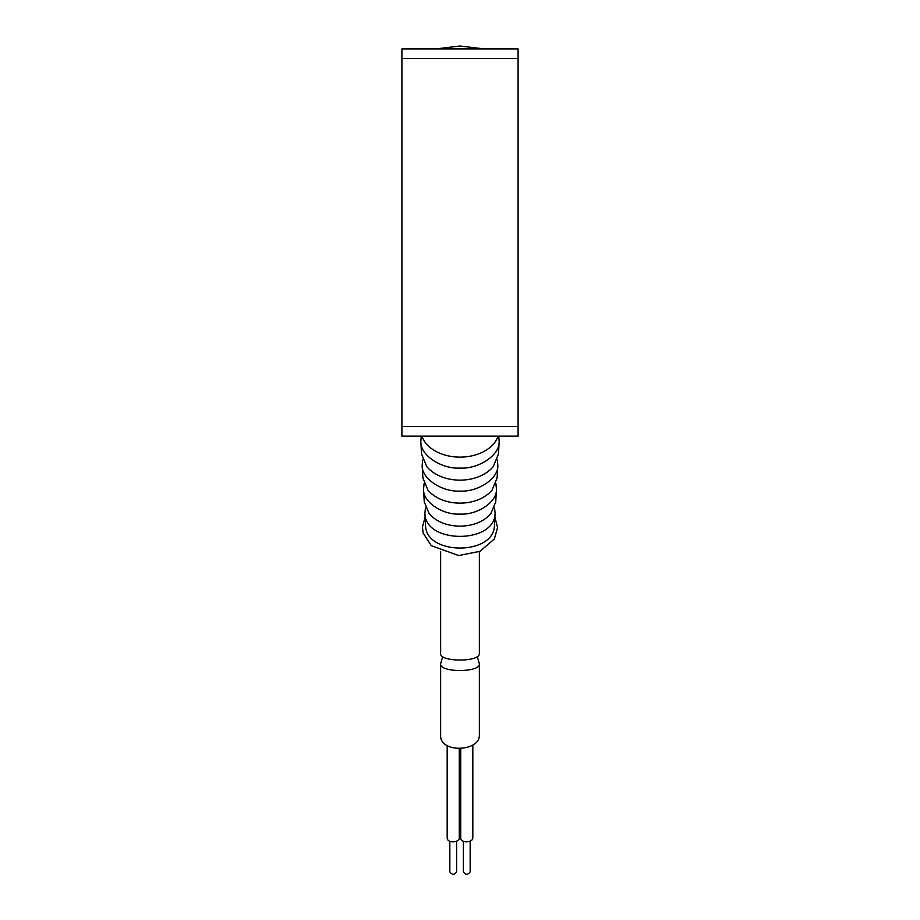 <?xml version="1.0" encoding="UTF-8"?>
<svg xmlns="http://www.w3.org/2000/svg" width="920" height="920" viewBox="0 0 920 920"><rect width="100%" height="100%" fill="white"/><g stroke="black" fill="none" stroke-linecap="round" stroke-linejoin="round"><path stroke-width="1.38" d="M401.913 58.581L401.913 436.16L518.087 436.16L518.087 48.909L401.913 48.909L401.913 58.581L518.087 58.581M498.525 436.16L494.35 443.244C478.492 461.771 441.508 461.771 425.649 443.244L421.475 436.16M498.755 436.16L499.18 441.462C499.985 455.02 478.722 469.223 460 468.084C441.278 469.223 420.014 455.02 420.819 441.462L421.245 436.16M499.18 441.462L498.467 454.008L493.178 466.727C477.871 484.621 442.129 484.621 426.822 466.727L421.532 454.008L420.819 441.462M497.283 459.701L497.823 465.393C498.605 478.469 478.078 492.188 460 491.084C441.922 492.188 421.394 478.469 422.176 465.393L422.717 459.701M497.823 465.393L497.11 477.928L492.016 490.199C477.238 507.46 442.761 507.46 427.984 490.199L422.889 477.928L422.176 465.393M495.903 483.621L496.466 489.313C497.225 501.929 477.422 515.154 460 514.084C442.577 515.154 422.774 501.929 423.534 489.313L424.097 483.621M496.466 489.313L495.753 501.86L490.843 513.67C476.606 530.311 443.394 530.311 429.157 513.67L424.246 501.86L423.534 489.313M494.511 507.541L495.109 513.233C495.132 544.099 424.867 544.099 424.89 513.233L425.488 507.541M495.109 513.233L494.431 525.354C494.454 555.622 425.546 555.622 425.569 525.354L424.89 513.233M479.366 551.597L479.366 653.292C480.481 662.492 438.61 662.158 440.634 653.269L440.634 551.597M479.366 735.011C480.378 751.64 439.334 753.687 440.634 735.011L440.634 663.711C438.886 672.773 480.815 672.784 479.366 663.734L479.366 735.011M479.366 663.734L477.365 656.799M442.623 656.834L440.634 663.711M459.275 748.684L459.275 837.694C459.597 842.893 446.763 843.536 447.178 837.694L447.178 745.269M472.822 745.269L472.822 837.694C473.144 842.893 460.322 843.536 460.724 837.694L460.724 748.684M456.607 841.236L456.607 871.93C454.33 875.012 452.065 875.012 449.834 871.93L449.834 841.236M470.166 841.236L470.166 871.93C467.877 875.012 465.623 875.012 463.392 871.93L463.392 841.236M401.913 426.489L518.087 426.489M484.207 48.909L459.954 46M435.792 48.909L460 46M494.891 517.143L497.559 527.574L494.339 538.993L480.033 551.298L458.7 555.542L431.296 545.698L423.142 533.025L422.441 527.045L425.109 517.143"/></g></svg>
